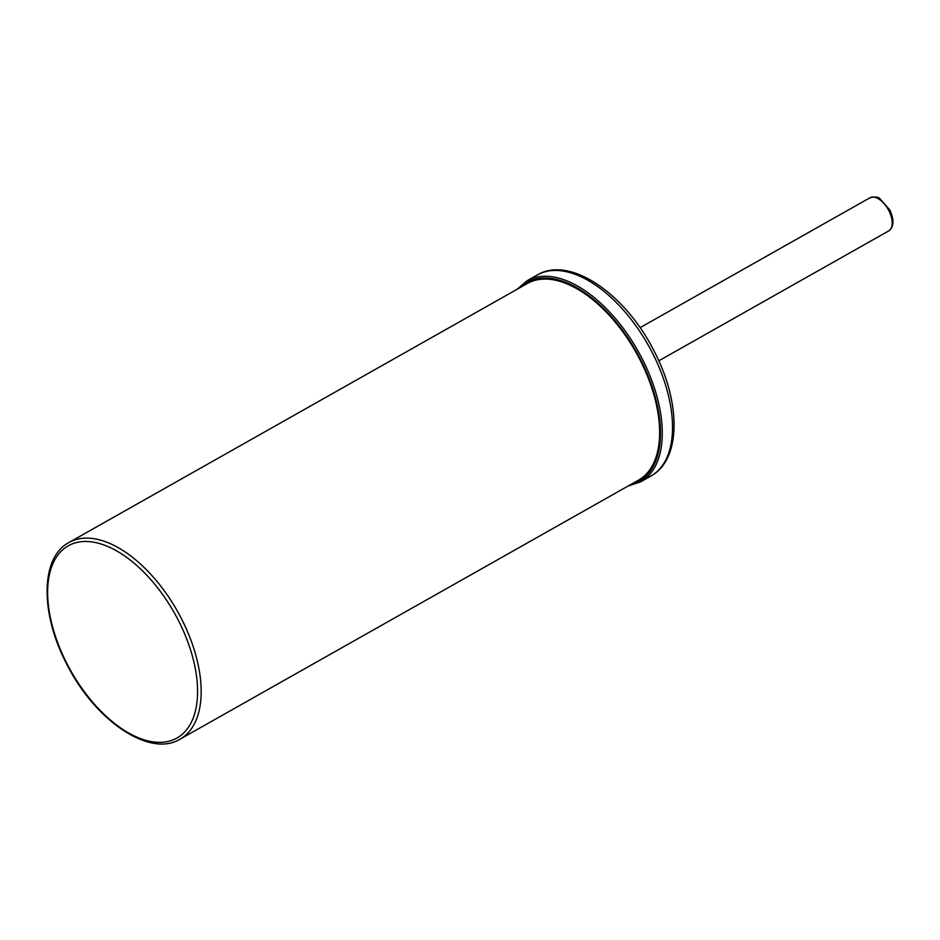 <?xml version="1.0" encoding="UTF-8"?>
<svg xmlns="http://www.w3.org/2000/svg" width="940" height="940" viewBox="0 0 940 940"><rect width="100%" height="100%" fill="white"/><g stroke="black" fill="none" stroke-linecap="round" stroke-linejoin="round"><path stroke-width="1.41" d="M68.914 542.521L527.375 283.481A112.941 60.689 60.5 0 1 639.882 359.597A112.941 60.689 -119.5 0 1 638.495 480.152L180.034 739.193A112.941 60.689 60.5 0 0 181.42 618.638A112.941 60.689 60.5 0 0 68.914 542.521C40.267 557.62 40.209 613.55 66.552 663.734C94.411 720.005 149.46 758.039 180.034 739.193M66.951 663.628A110.403 59.326 60.5 0 1 72.427 543.837A110.403 59.326 60.5 0 1 178.271 620.189A110.403 59.326 60.5 0 1 172.807 739.991A110.403 59.326 60.5 0 1 66.951 663.628M519.432 287.969A114.21 61.37 60.5 0 1 640.516 359.35A114.21 61.37 60.5 0 1 630.552 484.64M527.058 280.743A115.479 62.052 60.5 0 1 642.091 358.575A115.479 62.052 60.5 0 1 640.681 481.832L650.927 476.039A115.479 62.052 60.5 0 0 652.337 352.782A115.479 62.052 60.5 0 0 537.316 274.95L527.058 280.743L516.894 289.403M640.07 327.672L869.9 197.811A19.035 10.223 60.5 0 1 888.864 210.642A19.035 10.223 60.5 0 1 888.629 230.958L658.799 360.819M628.026 486.074L640.681 481.832M537.316 274.95C570.239 255.234 625.934 294.467 654.299 351.466C680.948 402.426 681.418 459.531 650.927 476.039M869.9 197.811C875.222 196.507 878.571 196.824 879.957 198.763L889.839 209.984C894.34 220.089 893.928 227.081 888.629 230.958"/></g></svg>
